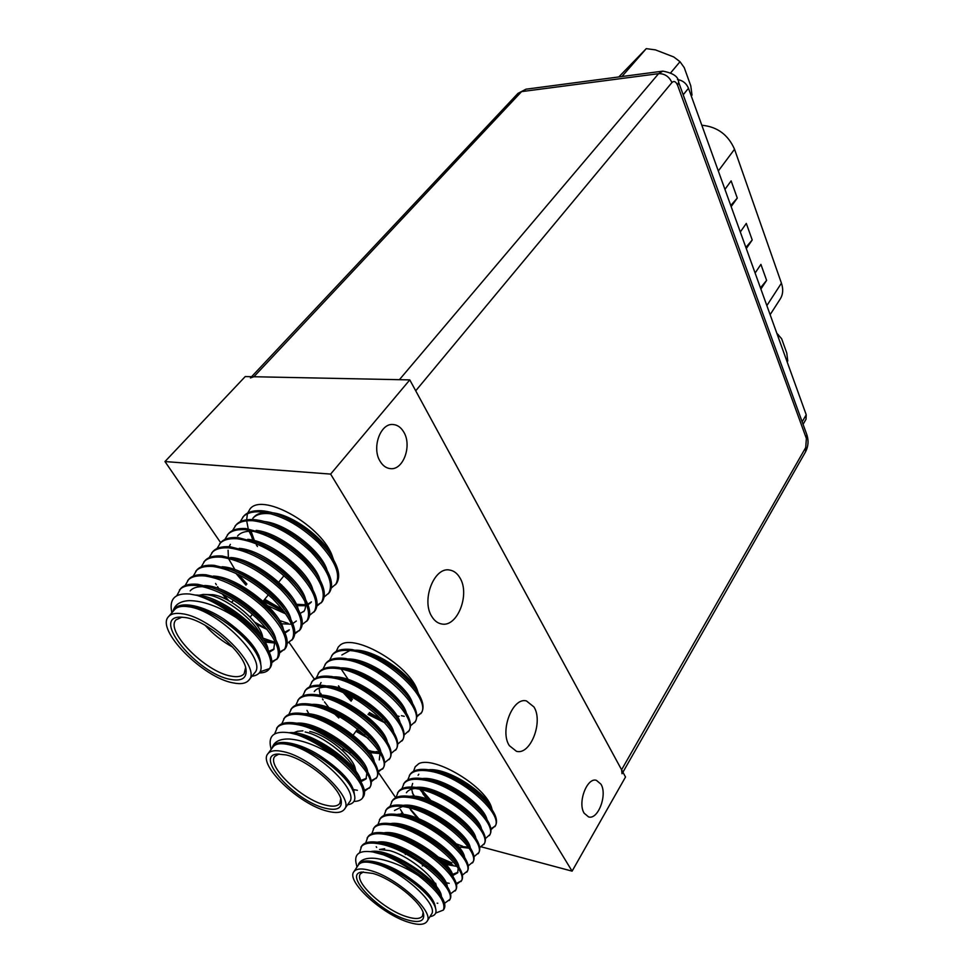 <?xml version="1.0" encoding="UTF-8"?>
<svg xmlns="http://www.w3.org/2000/svg" width="973" height="973" viewBox="0 0 973 973"><rect width="100%" height="100%" fill="white"/><g stroke="black" fill="none" stroke-linecap="round" stroke-linejoin="round"><path stroke-width="1.46" d="M600.961 784.177C607.602 794.625 598.091 820.093 588.58 816.919L584.177 813.233C577.354 802.834 586.987 777.159 596.376 780.322L600.961 784.177M403.844 432.194C412.187 445.756 403.223 470.409 390.404 468.633C386.245 468.22 382.803 465.751 380.09 461.251C371.504 447.811 380.467 422.914 393.116 424.52C397.507 424.885 401.083 427.439 403.844 432.194M533.946 706.945C543.518 721.747 530.455 755.474 516.444 751.302L509.353 745.659C499.429 730.966 512.686 696.875 526.442 700.937L533.946 706.945M459.888 577.804C470.36 594.175 457.419 627.561 441.657 623.973C437.741 623.292 434.481 620.835 431.89 616.639C421.041 600.426 434.104 566.639 449.575 570.032C453.795 570.677 457.225 573.267 459.888 577.804M409.791 379.896L625.517 777.013L572.1 871.151L330.625 474.094L409.791 379.896L245.232 376.563L164.972 461.555L330.625 474.094M409.268 817.466L408.842 816.834M395.719 797.714L378.144 772.124M314.34 679.166L289.188 642.521M220.64 542.666L164.972 461.555M481.404 846.863L572.1 871.151M415.714 390.805L621.589 769.765L805.729 447.519L806.374 438.458L677.609 85.344C675.931 81.525 674.046 80.589 671.929 82.547L415.714 390.805M251.606 376.685L517.977 93.372L526.004 89.188L521.564 91.62L658.587 73.668L399.404 379.689L253.904 376.733L250.414 377.95M622.039 773.742L621.589 769.765M372.878 873.426C392.326 878.753 421.491 902.153 423.571 913.975C424.69 921.395 419.108 923.304 406.811 919.716C378.862 911.652 342.873 874.07 361.81 872.063L372.878 873.426M363.33 871.905L360.411 873.888C353.661 881.915 384.712 910.314 407.03 916.809C415.13 919.29 420.275 919.035 422.464 916.019L423.109 912.479M384.663 848.736L379.519 849.49L389.686 850.633C406.872 855.109 432.389 874.812 436.427 886.671M436.974 888.361L437.266 890.1M426.989 921.431L431.343 914.425C439.455 905.133 401.667 870.604 375.456 863.732C366.529 861.227 360.837 861.628 358.405 864.948L353.844 871.759C345.901 881.21 382.425 914.584 408.721 922.307C418.305 925.287 424.398 924.995 426.989 921.431C435.053 912.248 397.093 877.658 370.859 870.653C361.92 868.111 356.252 868.475 353.844 871.759M356.994 867.065L355.948 862.443C354.427 853.589 360.059 850.098 372.866 851.971L383.35 854.78C395.147 859.512 406.787 866.408 418.256 875.469C403.187 865.994 389.054 860.314 375.858 858.429C366.772 857.541 361.007 859.414 358.575 864.024C361.214 861.008 366.857 860.716 375.493 863.16L376.381 863.428C396.023 868.184 424.958 888.69 432.997 902.628C437.607 910.497 436.926 915.094 430.942 916.432L429.993 916.602M359.499 852.859L361.652 846.084C364.316 842.18 370.287 841.013 379.567 842.557L382.462 843.153C404.719 847.824 437.826 870.908 447.179 886.464C450.73 892.083 451.679 896.364 450.013 899.295L444.539 903.309M360.861 847.24C363.829 842.934 370.774 841.961 381.684 844.333C413.257 850.913 458.234 890.198 449.271 900.487M467.502 825.068L464.316 823.681M430.844 800.475L421.552 789.735M469.351 827.147L466.675 826.089M428.096 799.441L419.813 789.322M413.549 771.297L415.155 766.858L418.816 763.647L415.264 766.712M415.216 797.349L412.272 792.703M407.736 779.981L410.059 774.399C413.282 769.716 420.3 768.293 431.1 770.154L434.08 770.798C453.661 775.226 479.725 792.618 490.538 807.529C496.133 815.24 497.787 821.248 495.512 825.554L490.988 829.677M413.513 796.972L413.039 796.242M409.329 775.481C412.552 770.798 419.558 769.388 430.37 771.261C461.676 776.345 504.525 814.997 494.831 826.673M449.453 839.261L442.739 835.527M401.873 788.75L404.196 783.095C407.383 778.449 414.389 777.086 425.213 778.996L427.378 779.47C447.398 783.788 474.569 801.983 485.332 817.15C490.635 824.593 492.192 830.37 490.003 834.493L485.369 838.617M462.528 846.169L456.094 843.786M424.958 824.338L425.627 823.316L424.958 824.338L421.637 821.407M418.828 818.731L409.438 807.991M403.454 784.177C406.641 779.543 413.647 778.181 424.471 780.115C455.814 785.369 498.918 824.107 489.31 835.625M403.613 814.547L400.402 809.475M395.975 797.58L398.273 791.852C401.435 787.254 408.429 785.941 419.266 787.923L420.652 788.215C441.061 792.423 469.375 811.433 480.054 826.819C485.089 834.007 486.549 839.565 484.432 843.506L479.713 847.629M397.531 792.959C400.694 788.361 407.687 787.06 418.524 789.042C449.903 794.479 493.262 833.289 483.739 844.649M452.019 862.929L438.568 857.164M390.015 806.508L392.301 800.694C395.439 796.145 402.421 794.88 413.27 796.923L413.902 797.057C434.688 801.132 464.17 821.005 474.739 836.598C479.507 843.506 480.869 848.845 478.825 852.603L473.985 856.714M451.314 864.06L441.985 860.314M391.56 801.801C394.685 797.252 401.667 796.011 412.516 798.055C443.931 803.674 487.546 842.569 478.12 853.747M384.007 815.496L386.281 809.609C389.37 805.121 396.315 803.905 407.103 805.985L407.225 806.009C428.351 809.998 458.952 830.687 469.363 846.437C473.863 853.09 475.128 858.198 473.158 861.774L468.22 865.873M385.527 810.74C388.616 806.228 395.597 805.036 406.459 807.14C437.911 812.942 481.793 851.922 472.452 862.929M377.95 824.581L380.2 818.609C383.18 814.267 389.869 813.063 400.28 814.997L401.119 815.167C422.537 819.315 453.771 840.623 463.914 856.337C468.159 862.735 469.339 867.624 467.454 871.03L462.382 875.116M379.446 819.74C382.511 815.289 389.48 814.146 400.353 816.323C431.83 822.307 475.979 861.36 466.736 872.197M371.844 833.739L374.07 827.695C376.94 823.499 383.386 822.294 393.408 824.095L394.953 824.411C416.651 828.728 448.529 850.645 458.405 866.311C462.406 872.44 463.501 877.135 461.689 880.37L456.495 884.433M376.66 847.41L376.223 846.705M373.304 828.826C376.332 824.423 383.289 823.328 394.187 825.578C425.7 831.757 470.117 870.884 460.959 881.538M365.69 842.983L367.891 836.841C370.652 832.803 376.867 831.611 386.512 833.277L388.738 833.739C410.715 838.227 443.214 860.74 452.822 876.357C456.592 882.231 457.614 886.707 455.875 889.784L450.548 893.834M367.113 837.996C370.117 833.63 377.062 832.608 387.959 834.919C419.509 841.292 464.206 880.492 455.145 890.976M495.148 826.089L490.879 828.838M464.109 855.644L463.318 855.486M461.287 880.93L456.264 883.472M449.198 883.326L445.975 882.681M437.789 903.272L437.12 903.163M433.946 902.506L432.717 902.178M383.35 854.78C404.89 861.823 433.52 882.973 441.474 896.644C444.807 902.02 445.683 906.106 444.089 908.879L443.347 910.083L435.685 913.063M418.256 875.469C437.911 890.952 446.266 902.494 443.347 910.083M418.816 763.647C434.396 755.559 486.865 786.889 491.779 808.514L492.289 810.083M358.575 864.024C362.905 857.529 383.338 861.762 401.861 872.951C423.255 886.622 434.445 898.176 435.43 907.614M370.652 851.643C389.893 846.814 441.401 881.793 441.377 896.498M377.342 842.204C396.862 837.777 446.814 871.747 447.276 886.622M383.921 832.864C403.613 828.741 452.202 861.786 453.126 876.831M390.453 823.608C410.302 819.777 457.553 851.922 458.915 867.113M457.955 872.246L452.445 874.435M396.935 814.425C416.918 810.898 462.868 842.156 464.656 857.481M452.883 864.9L444.004 862.358M403.369 805.34C423.462 802.08 468.147 832.487 470.324 847.909M409.767 796.315C429.932 793.348 473.377 822.915 475.943 838.422M468.329 847.167L463.245 846.68M419.095 820.3L410.594 809.864M416.116 787.388C436.33 784.676 478.582 813.428 481.513 828.996M413.622 796.267L411.591 789.176M411.591 786.999L412.649 783.46M422.416 778.534C442.666 776.089 483.739 804.039 487.023 819.655M470.008 827.95L467.721 827.245M426.879 799.028L422.756 793.603M428.679 769.752C448.018 767.685 485.977 792.594 491.779 808.514M376.381 863.428C396.023 867.977 424.727 888.3 432.036 901.107L432.997 902.616M373.741 852.129L379.069 853.102C398.553 855.936 429.75 877.172 437.85 891L439.139 893.287M380.467 842.727L385.916 843.749C405.194 846.717 435.357 867.211 443.591 880.966L446.716 885.746M390.234 834.104L392.715 834.493C411.761 837.571 440.891 857.347 449.283 871.005L452.336 875.615M394.369 824.289L399.465 825.323C418.268 828.51 446.376 847.568 454.902 861.117L457.882 865.556M458.198 868.33L457.638 872.866L452.81 875.493M426.429 867.271L422.793 865.155M403.856 815.824L406.179 816.225C424.714 819.546 451.813 837.875 460.448 851.29L463.379 855.559M456.933 866.42L445.889 864.413M394.479 810.485L402.579 806.471M410.606 806.812L412.856 807.237C431.088 810.643 457.188 828.254 465.945 841.548L468.791 845.622M414.936 797.288L419.497 798.322C437.4 801.837 462.503 818.731 471.37 831.854L474.155 835.771M469.035 848.201L458.806 846.911M406.386 792.74C408.088 790.258 411.068 788.848 415.325 788.495M421.723 788.471L426.101 789.492C443.664 793.104 467.77 809.281 476.734 822.234L480.054 826.819M422.489 810.983L421.273 809.633M430.674 780.322L432.669 780.747C449.867 784.457 473.012 799.928 482.049 812.698L485.332 817.15M471.26 829.555L469.229 829.02M426.259 800.195L424.751 798.359M437.291 771.662L439.2 772.088C456.033 775.882 478.217 790.684 487.315 803.248L490.538 807.529M380.127 697.556L379.336 698.65L380.127 697.556M292.97 564.608L293.116 562.735L292.97 564.608M286.013 754.902C306.459 759.256 339.115 786.196 341.195 800.268C342.338 808.417 336.95 811.044 325.043 808.162C294.697 801.107 253.758 755.413 277.427 754.051L286.013 754.902M279.056 753.966L274.873 756.349C266.188 765.727 301.423 799.453 325.286 805.048C332.644 806.958 337.485 806.41 339.808 803.406L340.769 798.687M305.169 732C324.264 735.758 354.33 760.472 356.58 774.131L356.848 775.834M356.58 774.131L355.315 768.804C353.296 756.641 326.721 734.785 309.767 731.465M344.442 809.244L349.38 802.141C359.791 791.377 316.967 750.305 288.92 744.698C280.954 742.898 275.675 743.615 273.097 746.85L267.879 753.771C257.687 764.827 299.112 804.44 327.232 811.141C335.953 813.428 341.681 812.796 344.442 809.244C354.768 798.602 311.737 757.468 283.678 751.715C275.712 749.879 270.445 750.56 267.879 753.771M271.139 749.441L270.324 745.306C268.852 734.822 275.359 730.674 289.845 732.864L297.093 734.676C309.317 739.115 321.637 746.279 334.055 756.13C317.782 745.853 302.883 740.137 289.37 739.018C280.09 738.738 274.447 741.462 272.416 747.215L272.999 746.267C275.614 742.995 280.929 742.265 288.969 744.09L291.316 744.625C311.64 749.052 341.912 771.017 351.083 787.06C356.994 797.446 355.948 803.333 347.933 804.744L347.531 804.793M274.617 733.958L277.5 727.074C280.601 722.939 287.059 721.65 296.874 723.207L300.985 724.094C323.571 729.203 356.483 753.078 366.651 770.19C371.321 777.707 372.464 783.326 370.068 787.072L364.486 791.304M276.6 728.254C279.701 724.119 286.159 722.83 295.974 724.399C329.859 729.373 380.771 776.199 369.229 788.276M395.768 713.963L393.554 713.136M348.261 679.507L341.255 669.181M399.185 716.396L398.006 716.055M396.011 715.41L394.916 715.033M347.556 680.686L346.108 678.838M336.196 651.472L338.263 647.021L340.477 644.831L338.336 646.948M381.988 719.582L369.375 712.54M352.433 699.368L348.018 695.038M329.604 660.229L332.498 654.622C335.855 650.159 342.411 648.468 352.153 649.575L364.194 652.494C384.809 660.229 401.764 672.27 415.057 688.58C422.659 698.942 424.824 706.945 421.54 712.577L416.833 716.821M384.384 722.124L368.585 713.635M351.63 700.451L344.697 693.445M340.368 688.312L338.482 685.819M331.671 655.717C335.028 651.253 341.572 649.575 351.326 650.682C384.992 654.026 433.204 700.086 420.762 713.695M381.416 730.918L378.825 729.835M322.963 669.059L325.846 663.391C329.178 658.952 335.721 657.31 345.476 658.478L356.41 661.068C374.958 666.809 398.711 683.739 409.305 698.541C416.468 708.539 418.475 716.213 415.313 721.589L410.521 725.834M382.803 732.851L380.504 731.976M325.006 664.486C328.339 660.059 334.87 658.429 344.637 659.597C378.339 663.136 426.867 709.281 414.534 722.72M364.62 734.895L356.714 730.176M321.698 695.184L320.676 693.311M316.249 677.986L319.132 672.234C322.428 667.843 328.959 666.25 338.726 667.454L348.589 669.765C367.818 675.444 392.837 693.348 403.454 708.563C410.217 718.196 412.078 725.566 409.025 730.674L404.136 734.943M368.122 738.227L355.911 731.295M338.811 717.989L335.004 714.316M328.947 707.675L324.459 701.886M323.158 699.988L322.452 698.906M318.293 673.34C321.577 668.95 328.108 667.369 337.886 668.585C371.613 672.319 420.47 718.573 408.246 731.818M309.475 686.987L312.357 681.161C315.617 676.807 322.148 675.262 331.927 676.527L340.745 678.558C360.606 684.165 386.926 703.053 397.519 718.646C403.904 727.926 405.619 734.992 402.688 739.857L397.702 744.126M373.741 752.129L368.147 750.122M311.506 682.28C314.766 677.926 321.285 676.393 331.063 677.67C364.826 681.599 414.012 727.95 401.885 741.012M308.952 713.914L306.982 710.387M302.639 696.072L305.51 690.173C308.745 685.856 315.264 684.36 325.043 685.685L332.875 687.461C353.357 692.983 380.99 712.881 391.523 728.838C397.519 737.741 399.112 744.503 396.291 749.125L391.195 753.382M349.903 753.467L343.007 749.271M307.772 714.462L307.371 713.781M304.658 691.304C307.882 686.999 314.401 685.503 324.179 686.841C357.967 690.964 407.492 737.412 395.488 750.292M295.743 705.255L298.614 699.271C301.812 694.99 308.307 693.542 318.11 694.929L324.958 696.461C346.023 701.898 374.97 722.805 385.43 739.079C391.073 747.629 392.533 754.099 389.82 758.478L384.615 762.735M297.738 700.414C300.937 696.145 307.444 694.698 317.234 696.096C351.046 700.426 400.912 746.972 389.018 759.645M288.786 714.523L291.632 708.453C294.807 704.221 301.289 702.822 311.092 704.27L317.003 705.571C338.616 710.91 368.889 732.803 379.263 749.38C384.554 757.578 385.904 763.756 383.301 767.916L377.974 772.173M290.757 709.597C293.931 705.376 300.414 703.99 310.217 705.437C344.053 709.986 394.26 756.617 382.486 769.108M281.756 723.888L284.603 717.721C287.74 713.537 294.211 712.187 304.026 713.695L309.013 714.778C331.136 720.008 362.722 742.898 373 759.755C377.974 767.6 379.215 773.499 376.721 777.451L371.272 781.696M283.715 718.889C286.853 714.705 293.323 713.367 303.138 714.875C336.986 719.631 387.546 766.359 375.894 778.643M421.127 713.112L416.845 716.006M404.245 716.31L401.411 715.69M379.506 752.287L376.332 751.509M382.863 768.488L377.889 771.236M376.271 778.023L371.151 780.735M369.618 787.644L364.352 790.319M357.407 790.295L353.576 789.577M354.014 791.037L353.114 790.842M297.093 734.676C319.582 741.085 350.912 764.523 360.229 780.699C364.595 787.875 365.641 793.238 363.355 796.778L362.515 798.006C360.91 800.232 358.076 801.363 354.002 801.387M334.055 756.13C357.006 774.617 366.493 788.58 362.515 798.006M340.477 644.831C355.315 633.411 410.947 666.055 417.794 691.694L418.451 693.591M273.024 746.23L273.072 746.169C277.877 738.714 299.465 742.825 318.937 755.097C341.426 770.057 353.235 783.07 354.354 794.138M289.103 732.73C311.372 729.92 359.694 765.301 360.995 781.988M296.789 723.194C319.168 720.786 365.933 755.097 367.685 771.893M366.407 778.327L360.217 780.687M304.342 713.744C326.758 711.677 372.112 744.977 374.301 761.883M311.846 704.391C334.25 702.64 378.254 734.968 380.857 751.959M319.278 695.136C341.669 693.688 384.335 725.055 387.327 742.107M379.665 752.555L368.706 750.864M326.66 685.965C349.003 684.822 390.38 715.264 393.737 732.328M333.994 676.88C356.252 676.028 396.364 705.559 400.085 722.635M341.268 667.892C363.428 667.32 402.311 695.963 406.361 713.027M385.077 722.89L368.013 714.437M351.119 701.156L343.554 692.922M348.48 658.976C370.518 658.697 408.198 686.464 412.564 703.479M396.814 715.593L395.014 715.155M347.203 680.577L345.999 678.813M341.851 654.963L349.927 650.511M355.644 650.159C376.417 650.159 411.032 674.69 417.794 691.694M292.022 744.795C312.187 749.259 341.924 770.944 350.146 785.552L351.083 787.06M294.126 733.824L299.295 735.126C319.156 739.444 348.261 760.533 356.702 775.153L357.942 777.305M302.202 724.411L307.188 725.712C326.66 730.139 354.634 750.39 363.184 764.827L366.018 769.205M366.857 773.146L366.03 778.959L360.849 781.733M310.278 715.119L315.033 716.408C334.08 720.932 360.947 740.356 369.582 754.574L372.331 758.733M318.305 705.936L322.829 707.201C341.426 711.81 367.186 730.407 375.894 744.394L378.546 748.322M380.042 753.187L379.275 759.925M326.296 696.85L330.589 698.103C348.687 702.786 373.34 720.543 382.134 734.274L384.676 737.984M380.127 753.589L369.91 752.591M314.267 691.548C316.395 688.689 320.226 687.206 325.748 687.108M334.25 687.875L338.3 689.091C355.887 693.846 379.434 710.764 388.276 724.216L390.72 727.695M320.056 695.123L319.083 688.154M319.667 685.174L321.054 682.547M342.18 679.008L345.962 680.188C363.014 685.004 385.454 701.083 394.345 714.231L397.519 718.646M350.073 670.239L353.6 671.382C370.081 676.259 391.414 691.487 400.329 704.318L403.454 708.563M357.942 661.591L361.202 662.686C379.713 669.509 394.734 680.115 406.264 694.503L408.405 697.361M345.245 679.957L344.187 678.315M365.787 653.053L368.767 654.087C386.427 660.728 400.876 670.944 412.102 684.737L413.014 685.989M292.204 733.35L297.47 731.295L302.919 730.845M185.32 617.527C206.848 620.373 244.065 652.226 245.987 669.205C247.069 678.059 241.973 681.465 230.698 679.446C197.58 674.107 150.219 616.979 180.212 617.113L185.32 617.527M181.963 617.137L176.04 619.837C164.692 630.784 205.376 671.954 230.966 676.101C237.327 677.354 241.718 676.563 244.138 673.73L245.61 667.539M197.701 595.573L203.138 594.442L207.395 594.758C225.067 596.948 254.817 620.032 261.919 637.011M262.978 638.58L262.686 637.145C260.74 622.489 230.577 596.753 212.71 594.673L203.503 594.43M248.869 680.139L254.537 672.988C268.098 660.582 218.755 610.339 188.64 606.763C181.915 605.705 177.232 606.666 174.581 609.645L168.572 616.602C155.23 629.519 203.089 677.889 233.24 682.9C240.793 684.433 246.011 683.508 248.869 680.139C262.333 667.879 212.698 617.551 182.596 613.817C175.882 612.722 171.199 613.659 168.572 616.602M173.133 611.324L174.508 609.013C177.183 606.009 181.902 605.036 188.701 606.106L198.626 608.38C219.594 614.997 246.753 636.549 256.373 653.491C263.671 666.712 262.54 674.253 252.968 676.089M171.868 612.783L171.297 609.293C169.995 598.091 176.113 592.995 189.662 594.016L197.093 595.403C209.718 599.417 222.793 606.824 236.33 617.636C218.645 606.398 202.919 600.73 189.127 600.633C180.078 601.144 174.69 604.756 172.987 611.445M176.782 595.744L180.492 588.823C183.666 585.077 189.419 583.569 197.762 584.299L211.494 587.583C233.52 594.746 263.44 618.317 273.583 635.807C279.774 646.048 281.136 653.54 277.67 658.283L271.82 662.637M179.47 590.003C182.632 586.269 188.385 584.761 196.728 585.503C216.237 588.714 236.269 599.623 256.848 618.256C275.006 636.695 281.635 650.438 276.721 659.499M256.13 542.119L255.34 540.866M257.48 546.534L256.325 544.856M254.062 541.341L249.064 531.246M248.212 528.777L246.68 520.774M246.643 519.789L247.434 513.78M247.677 513.051L250.268 508.599M240.124 521.796L243.651 516.213C247.069 512.199 252.931 510.363 261.238 510.703C269.047 511.299 277.366 513.732 286.196 518.001C302.688 526.223 316.468 537.145 327.524 550.791C338.3 565.191 341.255 576.125 336.415 583.618L331.404 587.911M281.817 585.138L278.266 582.73M247.397 551.022L246.607 549.757M242.703 517.308C246.12 513.282 251.983 511.457 260.29 511.81C279.64 514.145 299.015 524.435 318.402 542.703C335.417 560.91 341.122 574.921 335.527 584.737M232.498 530.626L236.038 524.97C239.419 520.981 245.281 519.181 253.588 519.582C260.825 520.154 268.584 522.343 276.855 526.162C294.746 534.785 309.548 546.498 321.248 561.275C331.282 575.104 333.982 585.551 329.324 592.618L324.228 596.936M235.077 526.077C238.458 522.087 244.308 520.3 252.627 520.689C272.002 523.121 291.45 533.496 310.983 551.813C328.132 570.044 333.946 584.031 328.436 593.761M282.729 609.755L264.717 599.271M246.935 584.055L238.665 574.654M234.967 569.643L228.935 559.317M224.787 539.553L228.339 533.812C231.696 529.859 237.546 528.108 245.853 528.546L267.575 534.505C286.804 543.506 302.554 555.936 314.814 571.771C324.179 585.041 326.636 595.026 322.16 601.728L316.979 606.045M284.457 612.029L263.805 600.39M246.011 585.162L235.855 573.304M227.366 534.931C230.735 530.978 236.573 529.227 244.88 529.665C264.279 532.207 283.812 542.654 303.491 561.007C320.774 579.276 326.697 593.226 321.26 602.871M288.105 623.316L279.506 620.531M217.003 548.565L220.567 542.752C223.899 538.835 229.725 537.108 238.044 537.595L258.283 543.007C278.825 552.36 295.464 565.459 308.222 582.292C316.991 595.038 319.229 604.586 314.936 610.91L309.645 615.252M219.594 543.871C222.914 539.954 228.74 538.239 237.059 538.738C256.483 541.377 276.101 551.898 295.914 570.312C313.342 588.592 319.375 602.518 314.024 612.066M209.146 557.675L212.71 551.776C216.018 547.896 221.832 546.218 230.151 546.741L248.991 551.655C267.709 558.903 291.462 577.573 301.545 592.898C309.73 605.121 311.761 614.231 307.626 620.202L302.238 624.544M266.675 628.826L254.671 622.173M228.85 600.718L223.291 594.369M218.998 588.714L217.563 586.622M216.383 584.809L215.556 583.459M211.725 552.907C215.021 549.027 220.835 547.361 229.166 547.896C248.602 550.645 268.293 561.251 288.263 579.701C305.838 598.018 311.98 611.908 306.714 621.37M274.216 642.022L262.88 638.118M201.216 566.882L204.78 560.898C208.052 557.043 213.853 555.413 222.185 555.984L239.674 560.436C259.28 567.697 284.615 587.631 294.734 603.552C302.372 615.264 304.208 623.948 300.256 629.58L294.758 633.922M203.783 562.041C207.054 558.198 212.856 556.568 221.175 557.152C240.635 560.01 260.423 570.689 280.528 589.188C298.249 607.541 304.513 621.394 299.331 630.747M193.201 576.186L196.765 570.105C200.012 566.298 205.79 564.693 214.121 565.325L230.321 569.351C250.766 576.6 277.658 597.775 287.813 614.255C294.928 625.469 296.595 633.727 292.8 639.042L287.193 643.396M195.755 571.26C199.003 567.454 204.78 565.872 213.111 566.505C232.583 569.473 252.457 580.236 272.72 598.772C290.586 617.15 296.96 630.978 291.864 640.234M185.101 585.576L188.677 579.409C191.876 575.639 197.653 574.082 205.984 574.763L220.932 578.4C242.192 585.624 270.603 608.003 280.759 625.007C287.4 635.722 288.908 643.591 285.271 648.614L279.543 652.968M187.655 580.589C190.854 576.807 196.631 575.262 204.962 575.955C224.459 579.044 244.405 589.881 264.826 608.466C282.839 626.88 289.334 640.66 284.335 649.818M321.698 602.275L317.076 605.218M299.769 630.139L294.819 633.034M284.773 649.198L279.567 652.032M277.171 658.867L271.82 661.676M197.093 595.403L202.019 596.887C224.763 603.99 256.191 628.74 266.286 646.668C272.075 656.434 273.304 663.562 269.983 668.05L269.022 669.278C267.125 671.686 263.902 672.915 259.365 672.951M269.472 668.633L260.18 671.735M236.33 617.636C262.187 637.035 276.004 660.703 269.022 669.278M250.487 508.356C264.182 492.666 323.377 526.661 332.693 557.347L333.63 559.852M174.617 608.891L174.739 608.745C180.99 600.791 203.758 605.522 224.155 619.327C247.422 635.965 259.609 650.682 260.715 663.489M195.719 595.062C220.579 594.965 265.86 631.27 268.207 650.061M204.585 585.515C229.324 585.795 273.097 620.944 275.87 639.784M274.143 648.906L268.852 651.338M213.355 576.077C237.947 576.697 280.26 610.728 283.435 629.604M275.091 641.973L264.097 640.368M222.051 566.736C246.449 567.697 287.351 600.633 290.903 619.497M289.285 629.811L284.7 632.231M267.259 629.543L256.227 624.204M226.77 599.623L222.197 593.81M230.686 557.505C254.865 558.782 294.393 590.647 298.297 609.475M239.236 548.358C263.172 549.952 301.362 580.784 305.607 599.538M304.123 611.093L300.171 613.44M284.505 612.102L263.233 601.083M228.375 556.957L228.083 550.207M229.044 546.668L230.382 544.357M247.726 539.322C271.382 541.207 308.271 571.029 312.832 589.674M311.421 601.873L307.772 604.172M305.461 604.756L296.303 604.282M240.988 560.959L240.124 559.39M256.154 530.394C279.494 532.547 315.118 561.385 319.971 579.896M283.812 587.157L277.804 583.301M264.51 521.552C287.522 523.985 321.905 551.837 327.037 570.19M311.688 586.597L310.995 586.464M288.446 576.831L284.98 574.544M254.78 541.608L251.058 531.209M271.759 513.89C262.661 512.735 256.337 514.231 252.773 518.39L253.71 517.308C256.118 514.462 259.986 512.82 265.325 512.406M272.793 512.807C293.98 515.313 325.189 539.443 332.693 557.347M199.307 608.611C219.387 614.802 247.081 636.622 255.461 652.007M203.625 597.446L208.149 599.027C227.706 605.157 254.427 626.138 262.929 641.304L264.036 643.202M190.173 590.891C192.703 587.887 197.13 586.488 203.479 586.707M213.172 588.191L217.38 589.711C236.305 595.89 261.749 615.873 270.287 630.674L272.671 634.396M274.909 641.073L273.693 649.538L269.278 652.251M222.659 579.057L226.551 580.516C244.819 586.731 268.986 605.717 277.536 620.105L279.786 623.523M275.237 643.044L265.082 642.095M232.121 570.056L235.673 571.443C253.235 577.67 276.125 595.646 284.663 609.597L286.767 612.71M288.847 630.431L285.053 633.034M241.547 561.19L244.758 562.491C261.591 568.731 283.155 585.673 291.681 599.137L293.615 601.934M296.303 621.017L292.8 623.547M290.538 624.192L281.258 623.766M250.949 552.482L253.795 553.673C272.513 561.993 287.436 573.669 298.589 588.726L300.353 591.207M304.695 600.767C306.021 605.534 305.68 609.183 303.685 611.701M285.794 613.914L267.83 605.79M260.338 543.907L262.807 544.989C280.394 552.992 294.588 564.121 305.352 578.363L307.006 580.613M310.995 602.469L308.015 604.829M305.51 605.705L296.96 605.705M237.594 535.977C240.878 532.109 246.716 530.626 255.096 531.501M269.74 535.491L271.795 536.427C288.276 544.138 301.691 554.695 312.053 568.11L312.71 569.023M286.828 590.441L282.596 588.069M279.19 527.269L280.771 528.023C296.108 535.405 308.721 545.366 318.621 557.894L319.789 559.39M253.029 540.976L249.952 531.209M289.297 519.558L289.796 519.789C303.941 526.831 315.69 536.135 325.031 547.69M232.742 647.167C222.294 641.426 213.087 634.141 205.145 625.298M618.816 76.94L646.254 48.65L655.437 49.878L673.754 56.957L680.005 61.713L684.25 67.648L690.757 85.758L692.022 95.086L691.28 95.999M670.847 72.647L680.005 61.713M621.905 76.539L646.254 48.65M787.157 361.907L787.753 360.934L786.792 353.077L781.66 338.786L776.855 333.277M777.67 335.588L778.278 334.627M724.946 189.358L731.137 180.881L737.279 198.091L731.161 206.592M755.109 273.036L760.91 264.388L766.615 280.37L760.886 289.042M740.307 231.975L746.303 223.413L752.214 239.978L746.291 248.577M737.279 198.091L730.759 205.485M766.615 280.37L760.46 287.85M752.214 239.978L745.877 247.422M682.061 91.693L802.774 423.498M677.451 79.579C682.645 80.358 686.33 83.264 688.495 88.288L806.228 414.802L806.021 419.254L803.066 424.325M770.13 314.68L780.249 298.954C783.046 294.442 783.435 289.176 781.428 283.155L734.53 149.234C728.145 134.712 717.247 126.709 701.825 125.237M517.977 93.372L521.564 91.62L253.904 376.733M671.929 82.547C669.083 76.49 664.644 73.522 658.587 73.668L662.808 71.138L526.004 89.188M806.374 438.458L806.885 434.809L678.631 82.243L677.609 85.344M806.885 434.809C808.782 440.66 808.344 446.327 805.571 451.8L805.729 447.519M683.484 94.442L688.495 88.288M802.372 421.431L806.228 414.802M718.317 170.968L734.53 149.234M766.858 305.607L781.428 283.155M678.631 82.243C678.57 76.782 673.304 73.084 662.808 71.138M622.915 772.209L805.571 451.8M455.34 814.304L453.965 816.456L455.34 814.304M423.06 864.754L422.27 865.982L423.06 864.754M435.612 883.204L436.573 886.877M401.265 813.233L402.019 814.389M418.086 775.311L418.804 774.228M435.211 771.09L439.2 772.088M428.485 779.726L432.669 780.747M408.113 806.203L412.856 807.237M401.253 815.204L406.179 816.225M387.436 833.46L392.715 834.493M441.024 895.951L437.85 891M405.705 853.868L405.291 854.513L405.705 853.868M357.602 728.935L353.163 735.138L357.602 728.935M233.471 600.171L231.659 602.348L233.471 600.171M284.007 575.724L278.704 582.207L284.007 575.724M268.39 594.783L263.075 601.278L268.39 594.783M252.457 614.255L250.146 617.064L252.457 614.255M345.974 678.801L346.4 679.422M414.109 687.339L412.102 684.737M359.621 779.738L356.702 775.153M258.83 655.315L257.979 656.386M288.786 519.29L289.796 519.789M313.476 570.008L312.053 568.11M265.447 645.318L262.929 641.304"/></g></svg>
